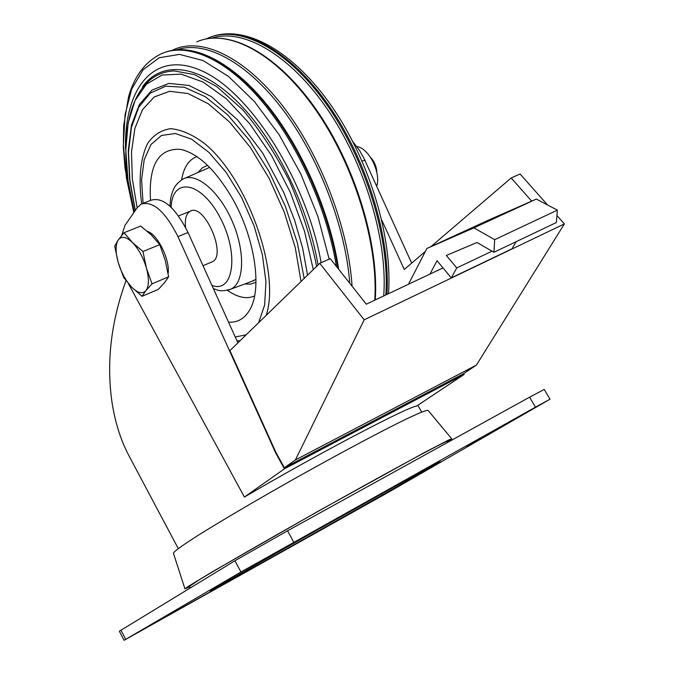 <?xml version="1.0" encoding="UTF-8"?>
<svg xmlns="http://www.w3.org/2000/svg" width="674" height="674" viewBox="0 0 674 674"><rect width="100%" height="100%" fill="white"/><g stroke="black" fill="none" stroke-linecap="round" stroke-linejoin="round"><path stroke-width="1.01" d="M365.839 162.434L364.963 160.496M365.139 160.42L364.735 159.999M370.725 157.64C374.592 161.895 376.64 166.899 376.876 172.654M356.9 146.629C368.804 147.892 381.383 173.033 376.665 186.226M131.742 287.242C125.76 280.797 121.227 272.456 118.144 262.228C115.389 252.034 115.431 244.586 118.287 239.885C121.522 235.807 126.223 236.667 132.399 242.48C138.6 248.967 143.292 257.535 146.46 268.176C149.215 278.707 149.038 286.18 145.946 290.595C142.5 294.294 137.766 293.173 131.742 287.242L142.029 296.333L145.946 290.595L152.012 283.847L146.46 268.176L142.964 251.528L132.399 242.48L124.05 232.715L118.287 239.885L114.681 246.103L118.144 262.228L123.612 277.41L131.742 287.242M124.05 232.715L140.74 226.043L151.212 234.864L159.746 244.645L165.231 260.349L168.626 276.803L164.473 282.692L158.39 289.34L142.029 296.333M168.626 276.803L152.012 283.847M159.746 244.645L142.964 251.528M147.345 231.317C157.531 234.19 170.236 259.962 168.112 273.56M531.668 201.13L511.204 177.953L430.981 246.6M425.387 251.385L404.248 269.474L381.77 220.069M511.204 177.953L520.075 174.002L547.583 204.989M364.187 319.805L319.746 263.332L229.927 350.581L276.028 452.658L284.352 467.764L295.397 459.963L364.187 319.805L564.382 223.92L556.918 215.503M237.888 342.839L188.021 232.496C175.358 207.558 163.057 196.8 151.128 200.195L142.913 203.405M284.445 468.834L464.159 374.415L416.574 406.093C407.88 406.649 315.828 454.95 244.409 497.05L284.445 468.834L275.641 452.861L177.97 236.616C165.273 211.577 153.015 200.726 141.195 204.079L137.344 207.567L124.976 225.386L121.724 235.428M411.662 263.13L364.078 158.584L359.402 150.235L352.991 141.885M129.138 456.087L128.608 455.093C120.57 439.785 115.01 422.025 111.935 401.797C106.34 362.149 111.033 321.768 126.013 280.637M244.409 497.05L128.313 283.468M464.159 374.415L463.678 373.59M535.459 407.163L240.947 571.99L124.05 640.3L387.592 492.761L550.018 399.193L535.459 407.163L529.579 397.18L287.545 530.792L234.906 560.76L119.349 631.209L124.05 640.3M364.676 505.441L321.38 529.772L364.676 505.441M168.652 615.354L212.807 590.416L168.559 615.177M466.922 446.112L518.904 416.717L466.796 445.893M326.385 524.246L269.44 556.202L326.385 524.246M550.009 399.185L544.23 389.42L529.579 397.18M189.504 586.338L198.544 580.255C219.421 567.398 283.914 530.387 344.768 496.435C405.714 462.423 447.881 439.878 447.317 441.335L447.865 442.296M189.782 586.852L184.962 588.865L187.819 586.675L212.2 571.881L318.625 510.968L424.485 452.515L448.766 439.937L451.757 438.825L447.603 441.832M184.962 588.865L173.412 553.211C173.799 551.543 182.207 545.477 198.653 535.013C222.26 520.218 259.591 498.305 299.273 476.021C338.971 453.829 376.53 433.77 400.735 421.747C417.678 413.491 426.802 409.716 428.091 410.424L451.715 438.782M295.397 459.963L476.408 365.097L463.367 373.8L284.352 467.764M443.012 267.923L366.311 304.176L330.252 258.648L319.746 263.332M476.408 365.097L564.382 223.92M429.928 274.107L437.03 260.712L451.285 277.882L511.97 248.824L516.2 241.663M451.285 277.882L456.753 267.949L446.323 255.454L477.007 242.497L493.949 252.27L556.328 222.546L557.364 210.145L536.344 199.066L487.614 220.516L426.886 248.487L408.452 284.26M493.949 252.27L494.674 239.666L557.364 210.145M494.674 239.666L473.898 227.863L536.344 199.066M473.898 227.863L426.886 248.487M456.753 267.949L492.045 251.166M137.125 207.87L132.315 178.837L131.497 151.903L134.876 128.414L142.5 109.685L154.203 96.963L169.587 91.319L187.979 93.509L208.418 103.863L229.682 122.137L250.374 147.429L269.052 178.214L284.377 212.42L295.271 247.661L301.042 281.496M150.479 200.448C148.491 165.315 158.407 148.272 180.219 149.308C197.903 153.141 215.267 169.46 232.294 198.274C254.629 237.029 262.296 287.638 250.265 308.919C245.151 318.339 237.905 322.745 228.528 322.138M251.478 281.488L255.985 279.348M209.631 167.405L184.887 178.248M211.838 38.123C243.07 27.988 289.803 54.257 327.53 109.407C365.241 164.439 387.929 241.494 383.7 295.953M177.279 49.691C205.107 40.381 246.28 61.57 282.499 109.188C318.65 156.764 345.509 226.675 349.755 283.265M185.577 227.45C184.71 219.025 186.235 213.624 190.135 211.257C204.053 202.36 227.332 255.395 212.31 261.773L211.291 262.203M177.97 236.616L188.021 232.496M362.132 161.137L364.76 160.058M287.545 530.792L293.729 542.107M234.906 560.76L240.947 571.99M120.941 630.156L125.684 639.306M218.646 586.051L210.178 591.233L256.836 565.629L391.139 490.032L440.299 461.698L404.627 481.009L300.469 539.436L218.646 586.051M165.753 52.058C191.854 42.85 230.078 60.786 265.286 103.619C300.427 146.452 329.064 211.409 337.893 268.294M133.806 212.664L124.993 168.053L123.342 147.21L123.679 125.709L128.549 96.862C134.53 75.783 145.533 61.376 161.558 53.65C187.027 42.302 225.386 58.377 261.318 100.595C297.175 142.821 326.966 208.502 336.436 266.457M133.831 212.622L126.409 177.885L123.376 144.775L125.061 114.715L131.632 89.212L143.107 69.742L159.241 57.737L179.495 54.383L202.992 60.517L228.503 76.415L254.469 101.597L279.154 134.792L300.806 173.943L317.867 216.379L329.165 259.128M125.524 149.123C123.974 87.805 154.371 48.705 202.655 71.242C250.77 92.945 306.855 181.525 321.127 262.717M142.5 86.82C160.934 60.972 197.415 63.297 235.445 99.819C273.408 136.215 307.791 204.559 318.044 264.983M134.244 212.032L127.934 180.076L125.811 149.914L128.127 122.954L135.011 100.586L146.393 84.208L161.971 75.05L181.154 74.132L203.034 82.043L226.397 98.817L249.784 123.814L271.588 155.643L290.258 192.267L304.479 231.148L313.292 269.6M135.339 210.457L129.897 180.303L128.523 152.139L131.447 127.319L138.751 107.208L150.302 93.113L165.745 86.179L184.423 87.266L205.393 96.786L227.433 114.605L249.094 139.906L268.884 171.179L285.38 206.345L297.403 242.96L304.176 278.455M141.7 203.843C138.381 179.149 140.377 157.758 147.783 143.217C153.664 134.91 161.271 130.074 170.606 128.683C180.742 129.526 191.686 134.202 203.43 142.703C246.524 176.335 280.763 271.74 266.205 315.331M240.011 340.783L236.978 340.833M143.082 203.346L141.582 179.865L144.194 159.78L150.925 144.556L161.499 135.466L175.333 133.503L191.534 139.173L208.923 152.375L226.085 172.3L241.578 197.44L254.031 225.706L262.371 254.679L265.96 281.884L264.621 305.12L258.648 322.678M246.145 334.818L235.243 337M181.592 179.882C183.699 167.447 188.787 159.679 196.859 156.579M254.595 295.92C246.718 299.416 237.661 297.546 227.416 290.292M198.367 172.072L202.478 167.759L207.533 165.324M255.968 282.28L250.686 284.125L244.755 283.981M212.259 36.514C243.457 25.309 290.663 50.769 329.064 105.987C367.465 161.086 390.878 239.085 386.859 294.462M206.244 38.915L207.929 38.148C238.562 24.399 286.433 48.098 325.946 103.484C365.46 158.727 389.926 238.545 385.84 294.942M375.25 299.947C379.167 243.44 354.566 163.445 315.078 107.916C275.599 52.319 227.837 28.089 196.757 41.881C227.096 28.215 274.765 52.168 314.311 107.891C353.85 163.479 378.552 243.651 374.761 300.183M172.173 50.356L174.103 49.455C201.812 37.036 244.527 56.827 282.473 105.683C320.361 154.472 348.458 227.812 352.055 286.18M169.932 206.151C170.783 195.721 170.808 198.51 171.407 195.249L172.805 190.995C174.069 188.493 174.65 184.777 182.662 179.259C195.401 171.44 218.873 190.531 232.067 220.861C245.454 251.09 244.409 283.105 230.887 289.129L228.612 289.972M171.154 207.289C172.131 176.698 201.138 181.028 220.086 217.5C239.447 253.66 233.524 293.923 211.922 285.388M203.034 265.716L212.31 261.773M178.534 215.924L191.172 210.844M421.705 412.041L417.813 405.268M178.265 548.569L128.608 455.093M438.395 462.533C428.63 469.466 223.086 585.217 212.276 589.843M190.338 587.896L189.495 586.321M134.101 212.234C115.296 140.394 128.507 72.927 174.136 70.93L194.306 74.553L216.716 86.558L242.682 109.736C259.827 129.897 275.346 153.512 289.23 180.565C301.708 209.075 310.84 237.669 316.628 266.356M135.196 210.659L129.585 179.646L128.262 150.681L131.472 125.153L139.383 104.487L151.995 90.08L168.871 83.407L188.931 85.43L211.383 96.609L237.703 119.972L262.725 153.099L283.821 192.621L294.639 220.28L302.651 248.158L307.563 275.161M184.676 150.42L180.219 149.308M212.748 36.362C246.313 25.09 293.628 51.502 331.751 106.332C369.874 161.238 392.841 238.478 388.435 293.712M165.914 52.008C192.781 42.74 231.3 61.132 266.55 104.192C301.733 147.311 330.209 212.462 338.693 269.305M213.414 288.683C217.887 289.727 218.898 292.541 230.887 289.129L253.854 280.603"/></g></svg>
